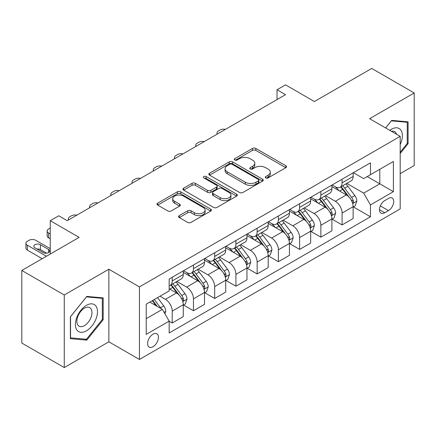 <?xml version="1.0" encoding="UTF-8"?>
<svg xmlns="http://www.w3.org/2000/svg" width="436" height="436" viewBox="0 0 436 436"><rect width="100%" height="100%" fill="white"/><g stroke="black" fill="none" stroke-linecap="round" stroke-linejoin="round"><path stroke-width="0.65" d="M265.78 177.915A1.651 0.954 0 0 0 268.118 177.915L285.831 167.686A2.36 1.363 0 0 0 286.523 166.726A2.36 1.363 0 0 0 285.831 165.762L255.818 148.436A2.36 1.363 0 0 0 252.482 148.436L234.77 158.66A1.651 0.954 0 0 0 234.285 159.336A1.651 0.954 0 0 0 234.77 160.012A1.651 0.954 0 0 0 237.102 160.012L239.397 158.688A7.548 4.355 0 0 1 250.068 158.688L252.569 160.132A7.548 4.355 0 0 1 254.777 163.211A7.548 4.355 0 0 1 252.569 166.29L250.275 167.615A1.651 0.954 0 0 0 249.79 168.291A1.651 0.954 0 0 0 250.275 168.961A1.651 0.954 0 0 0 252.608 168.961L254.902 167.642A7.548 4.355 0 0 1 265.573 167.642L268.075 169.081A7.548 4.355 0 0 1 270.282 172.166A7.548 4.355 0 0 1 268.075 175.245L265.78 176.569A1.651 0.954 0 0 0 265.295 177.239A1.651 0.954 0 0 0 265.78 177.915L265.78 176.569M153.025 346.724A7.69 4.436 120 0 0 158.045 339.949A7.69 4.436 120 0 0 156.867 333.785A7.69 4.436 120 0 0 153.025 334.167A7.69 4.436 120 0 0 148 340.941A7.69 4.436 120 0 0 149.183 347.105A7.69 4.436 120 0 0 153.025 346.724M179.283 215.629A2.36 1.363 0 0 0 178.597 216.588A2.36 1.363 0 0 0 179.283 217.553L187.703 222.415A2.36 1.363 0 0 0 191.039 222.415L210.713 211.057A2.36 1.363 0 0 0 211.405 210.092A2.36 1.363 0 0 0 210.713 209.127L180.7 191.802A2.36 1.363 0 0 0 177.37 191.802L157.69 203.16A2.36 1.363 0 0 0 157.004 204.124A2.36 1.363 0 0 0 157.69 205.089L167.865 210.959A2.36 1.363 0 0 0 171.201 210.959L179.621 206.097A2.36 1.363 0 0 0 180.308 205.133A2.36 1.363 0 0 0 179.621 204.173L174.574 201.258A6.306 3.641 0 0 1 172.727 198.685A6.306 3.641 0 0 1 176.624 195.323A6.306 3.641 0 0 1 183.496 196.113L203.252 207.52A6.306 3.641 0 0 1 205.1 210.092A6.306 3.641 0 0 1 201.209 213.455A6.306 3.641 0 0 1 194.336 212.67L191.039 210.768A2.36 1.363 0 0 0 187.703 210.768L179.283 215.629L179.283 217.553M400.188 173.621L414.2 165.533L414.2 92.955L371.734 68.436L314.4 101.539L285.526 84.862L277.029 89.767L285.526 94.672L67.242 220.698L58.746 215.793L50.254 220.698L50.254 254.041M64.266 294.987L64.266 367.564L108.858 341.819L108.858 269.241L64.266 294.987L21.8 270.467L79.129 237.369L50.254 220.698M108.858 269.241L139.433 286.899L400.188 136.354L400.188 208.931L139.433 359.471L139.433 286.899M414.2 92.955L369.608 118.701L400.188 136.354M239.56 192.478A2.36 1.363 0 0 0 242.896 192.478L262.57 181.114A2.36 1.363 0 0 0 263.262 180.155A2.36 1.363 0 0 0 262.57 179.191L232.557 161.865A2.36 1.363 0 0 0 229.222 161.865L209.547 173.223A2.36 1.363 0 0 0 208.86 174.187A2.36 1.363 0 0 0 209.547 175.147L239.56 192.478M204.457 178.275A1.651 0.954 0 0 1 206.13 178.504L206.13 176.542L236.644 194.162A2.36 1.363 0 0 1 237.337 195.121A2.36 1.363 0 0 1 236.644 196.086L216.97 207.443A2.36 1.363 0 0 1 213.635 207.443L183.621 190.118L183.621 188.194A2.36 1.363 0 0 0 182.929 189.153A2.36 1.363 0 0 0 183.621 190.118M183.621 188.194L192.042 183.333A2.36 1.363 0 0 1 195.377 183.333L207.547 190.358A2.36 1.363 0 0 0 210.882 190.358L216.469 187.131A2.36 1.363 0 0 0 217.161 186.172A2.36 1.363 0 0 0 216.469 185.207L203.797 177.893A1.651 0.954 0 0 1 203.312 177.218A1.651 0.954 0 0 1 204.331 176.335A1.651 0.954 0 0 1 206.13 176.542M64.266 367.564L21.8 343.045L21.8 270.467M388.465 198.435L384.726 200.593A7.445 4.3 120 0 0 379.865 207.155A7.445 4.3 120 0 0 381.004 213.122A7.445 4.3 120 0 0 384.726 212.752L388.465 210.593A7.445 4.3 120 0 0 393.332 204.032A7.445 4.3 120 0 0 392.187 198.064A7.445 4.3 120 0 0 388.465 198.435M353.389 172.689L363.662 178.624L370.458 174.7L370.458 162.835L169.163 279.051L169.163 290.916L146.229 304.159L146.229 334.363L169.163 321.125L169.163 332.99L370.458 216.774L370.458 204.909L363.662 193.137L346.773 183.387M370.458 174.7L393.392 161.462L393.392 191.666L370.458 204.909M108.858 341.819L139.433 359.471M277.029 89.767L277.029 99.577M367.232 176.564L379.8 183.823L379.8 169.304L393.392 161.462M363.662 193.137L379.8 183.823L393.392 191.666M146.229 318.672L162.366 309.358L149.799 302.099M169.163 321.223L172.22 322.989L172.22 311.119A9.608 5.548 -120 0 0 165.424 299.352L159.99 296.213M172.22 322.989L183.262 316.612L183.262 304.748A9.608 5.548 -120 0 0 176.466 292.976L169.163 288.763M183.518 304.993L193.453 310.726L193.453 298.862A9.608 5.548 -120 0 0 186.657 287.095L176.902 281.46M193.453 310.726L204.495 304.355L204.495 292.485A9.608 5.548 -120 0 0 197.699 280.719L183.262 272.38M204.751 292.73L214.686 298.469L214.686 286.605A9.608 5.548 -120 0 0 207.89 274.833L198.135 269.203M214.686 298.469L225.728 292.093L225.728 280.228A9.608 5.548 -120 0 0 218.932 268.462L204.495 260.123M225.984 280.473L235.92 286.212L235.92 274.342A9.608 5.548 -120 0 0 229.129 262.576L219.368 256.94M235.92 286.212L246.961 279.836L246.961 267.971A9.608 5.548 -120 0 0 240.171 256.199L225.728 247.866M247.217 268.216L257.153 273.95L257.153 262.085A9.608 5.548 -120 0 0 250.362 250.313L240.607 244.683M257.153 273.95L268.195 267.579L268.195 255.709A9.608 5.548 -120 0 0 261.404 243.942L246.961 235.604M268.451 255.954L278.391 261.693L278.391 249.823A9.608 5.548 -120 0 0 271.595 238.056L261.84 232.426M278.391 261.693L289.428 255.316L289.428 243.452A9.608 5.548 -120 0 0 282.637 231.68L268.195 223.346M289.684 243.697L299.625 249.436L299.625 237.566A9.608 5.548 -120 0 0 292.829 225.799L283.073 220.164M299.625 249.436L310.666 243.059L310.666 231.189A9.608 5.548 -120 0 0 303.87 219.422L289.428 211.084M310.917 231.434L320.858 237.173L320.858 225.308A9.608 5.548 -120 0 0 314.062 213.536L304.306 207.907M320.858 237.173L331.9 230.797L331.9 218.932A9.608 5.548 -120 0 0 325.103 207.165L310.666 198.827M332.15 219.177L342.091 224.916L342.091 213.046A9.608 5.548 -120 0 0 335.295 201.279L325.539 195.644M342.091 224.916L353.133 218.54L353.133 206.675A9.608 5.548 -120 0 0 346.337 194.903L331.9 186.57M332.15 184.951L335.295 186.766A9.608 5.548 -120 0 0 340.102 187.24A9.608 5.548 -120 0 0 342.091 182.842L342.091 179.212M310.917 197.208L314.062 199.023A9.608 5.548 -120 0 0 318.869 199.497A9.608 5.548 -120 0 0 320.858 195.099L320.858 191.469M289.684 209.465L292.829 211.28A9.608 5.548 -120 0 0 297.63 211.76A9.608 5.548 -120 0 0 299.625 207.356L299.625 203.732M268.451 221.728L271.595 223.543A9.608 5.548 -120 0 0 276.397 224.017A9.608 5.548 -120 0 0 278.391 219.619L278.391 215.989M247.217 233.985L250.362 235.8A9.608 5.548 -120 0 0 255.164 236.274A9.608 5.548 -120 0 0 257.153 231.876L257.153 228.246M225.984 246.247L229.129 248.057A9.608 5.548 -120 0 0 233.93 248.536A9.608 5.548 -120 0 0 235.92 244.138L235.92 240.509M204.751 258.504L207.89 260.319A9.608 5.548 -120 0 0 212.697 260.793A9.608 5.548 -120 0 0 214.686 256.395L214.686 252.766M183.518 270.761L186.657 272.576A9.608 5.548 -120 0 0 191.464 273.056A9.608 5.548 -120 0 0 193.453 268.652L193.453 265.028M353.389 206.92L370.458 216.774M340.102 187.24L351.144 180.864A9.608 5.548 -120 0 0 353.133 176.466L353.133 172.836M318.869 199.497L329.91 193.126A9.608 5.548 -120 0 0 331.9 188.723L331.9 185.098M297.63 211.76L308.672 205.383A9.608 5.548 -120 0 0 310.666 200.985L310.666 197.355M276.397 224.017L287.438 217.64A9.608 5.548 -120 0 0 289.428 213.242L289.428 209.612M255.164 236.274L266.205 229.903A9.608 5.548 -120 0 0 268.195 225.505L268.195 221.875M233.93 248.536L244.972 242.16A9.608 5.548 -120 0 0 246.961 237.762L246.961 234.132M212.697 260.793L223.739 254.422A9.608 5.548 -120 0 0 225.728 250.019L225.728 246.395M191.464 273.056L202.506 266.679A9.608 5.548 -120 0 0 204.495 262.281L204.495 258.652M169.163 285.7A9.608 5.548 -120 0 0 170.231 285.313L181.272 278.936A9.608 5.548 -120 0 0 183.262 274.538L183.262 270.909M170.231 285.313A9.608 5.548 -120 0 0 172.22 280.915L172.22 277.285M162.366 309.358L169.163 321.125M400.188 153.526L408.085 143.7L408.085 121.846L391.692 120.38L385.615 127.939M70.381 338.674L86.775 340.135L103.169 319.746L103.169 297.886L86.775 296.425L70.381 316.814L70.381 338.674M407.235 143.21L408.085 143.7M102.318 319.256L103.169 319.746M85.042 339.137L86.775 340.135M266.44 178.15L268.075 177.207A7.548 4.355 0 0 0 270.282 174.128L270.282 172.166M254.777 163.211L254.777 165.173A7.548 4.355 0 0 1 252.569 168.252L250.934 169.195M285.798 167.707L255.818 150.398A2.36 1.363 0 0 0 252.482 150.398L235.429 160.241M262.543 181.136L232.557 163.827A2.36 1.363 0 0 0 229.222 163.827L209.58 175.168M258.401 180.826A1.651 0.954 0 0 0 258.886 180.155A1.651 0.954 0 0 0 258.401 179.479L232.061 164.268A1.651 0.954 0 0 0 229.723 164.268L227.309 165.664A7.548 4.355 0 0 0 225.096 168.748A7.548 4.355 0 0 0 227.309 171.828L245.315 182.226A7.548 4.355 0 0 0 255.987 182.226L258.401 180.826L258.401 182.788A1.651 0.954 0 0 0 258.886 182.117L258.886 180.155M225.096 168.748L225.096 170.71A7.548 4.355 0 0 0 227.309 173.79L227.309 171.828M258.401 182.788L255.987 184.183A7.548 4.355 0 0 1 245.315 184.183L227.309 173.79M183.654 190.134L192.042 185.295L192.042 183.333M217.161 186.172L217.161 188.134A2.36 1.363 0 0 1 216.469 189.093L210.882 192.32A2.36 1.363 0 0 1 207.547 192.32L195.377 185.295A2.36 1.363 0 0 0 192.042 185.295M206.13 178.504L236.612 196.102M220.18 197.65A6.306 3.641 0 0 0 227.052 198.44A6.306 3.641 0 0 0 230.944 195.077A6.306 3.641 0 0 0 229.096 192.499L222.137 188.483A2.36 1.363 0 0 0 218.801 188.483L213.215 191.704A2.36 1.363 0 0 0 212.528 192.668A2.36 1.363 0 0 0 213.215 193.633L220.18 197.65L220.18 199.612A6.306 3.641 0 0 0 227.052 200.402A6.306 3.641 0 0 0 230.944 197.039L230.944 195.077M212.528 192.668L212.528 194.63A2.36 1.363 0 0 0 213.215 195.595L213.215 193.633M220.18 199.612L213.215 195.595M205.1 210.092L205.1 212.054A6.306 3.641 0 0 1 201.209 215.417A6.306 3.641 0 0 1 194.336 214.632L191.039 212.73A2.36 1.363 0 0 0 187.703 212.73L179.316 217.569M172.727 198.685L172.727 200.647A6.306 3.641 0 0 0 174.574 203.22L174.574 201.258M179.588 206.114L174.574 203.22M210.686 211.073L180.7 193.764A2.36 1.363 0 0 0 177.37 193.764L157.723 205.105M353.133 207.067L355.171 205.89L356.866 200.985A6.366 3.673 -120 0 0 354.839 195.562L347.895 186.297A18.377 10.611 -120 0 0 345.89 183.894M338.99 190.663A18.377 10.611 -120 0 0 335.224 186.722M352.55 203.165L353.291 202.364L353.433 201.258A6.366 3.673 -120 0 0 351.607 197.426L344.669 188.161A18.377 10.611 -120 0 0 342.663 185.758M340.952 186.744A15.255 8.807 60 0 1 343.459 189.595L349.329 197.437M340.625 186.935A18.377 10.611 60 0 1 342.631 189.338L347.247 195.497M225.396 129.388A4.807 2.774 0 0 0 220.126 129.977L218.425 130.958A4.807 2.774 0 0 0 217.019 132.92A4.807 2.774 0 0 0 217.4 134.005M331.9 219.324L333.938 218.147L335.633 213.242A6.366 3.673 -120 0 0 333.605 207.825L326.662 198.554A18.377 10.611 -120 0 0 324.657 196.156M317.751 202.92A18.377 10.611 -120 0 0 313.991 198.98M331.316 215.428L332.058 214.626L332.199 213.515A6.366 3.673 -120 0 0 330.374 209.683L323.436 200.418A18.377 10.611 -120 0 0 321.43 198.02M319.719 199.007A15.255 8.807 60 0 1 322.22 201.852L328.095 209.694M319.392 199.198A18.377 10.611 60 0 1 321.397 201.596L326.008 207.759M204.162 141.645A4.807 2.774 0 0 0 198.892 142.24L197.192 143.221A4.807 2.774 0 0 0 195.786 145.183A4.807 2.774 0 0 0 196.162 146.262M310.666 231.581L312.705 230.404L314.4 225.505A6.366 3.673 -120 0 0 312.367 220.082L305.429 210.817A18.377 10.611 -120 0 0 303.423 208.413M296.518 215.177A18.377 10.611 -120 0 0 292.758 211.242M310.083 227.685L310.824 226.884L310.966 225.772A6.366 3.673 -120 0 0 309.14 221.946L302.203 212.681A18.377 10.611 -120 0 0 300.197 210.277M298.486 211.264A15.255 8.807 60 0 1 300.987 214.114L306.862 221.951M298.159 211.455A18.377 10.611 60 0 1 300.164 213.858L304.775 220.017M182.929 153.903A4.807 2.774 0 0 0 177.654 154.497L175.959 155.478A4.807 2.774 0 0 0 174.553 157.44A4.807 2.774 0 0 0 174.929 158.524M289.428 243.844L291.471 242.667L293.166 237.762A6.366 3.673 -120 0 0 291.134 232.339L284.196 223.074A18.377 10.611 -120 0 0 282.19 220.676M275.285 227.439A18.377 10.611 -120 0 0 271.524 223.499M288.85 239.942L289.591 239.146L289.727 238.034A6.366 3.673 -120 0 0 287.907 234.203L280.969 224.938A18.377 10.611 -120 0 0 278.964 222.54M277.252 223.526A15.255 8.807 60 0 1 279.754 226.371L285.629 234.214M276.925 223.712A18.377 10.611 60 0 1 278.931 226.115L283.542 232.274M161.696 166.165A4.807 2.774 0 0 0 156.42 166.759L154.726 167.74A4.807 2.774 0 0 0 153.314 169.697A4.807 2.774 0 0 0 153.695 170.781M268.195 256.101L270.233 254.924L271.933 250.019A6.366 3.673 -120 0 0 269.9 244.601L262.963 235.336A18.377 10.611 -120 0 0 260.957 232.933M254.052 239.696A18.377 10.611 -120 0 0 250.291 235.762M267.617 252.204L268.358 251.403L268.494 250.291A6.366 3.673 -120 0 0 266.674 246.465L259.731 237.2A18.377 10.611 -120 0 0 257.731 234.797M256.019 235.783A15.255 8.807 60 0 1 258.521 238.628L264.396 246.471M255.687 235.974A18.377 10.611 60 0 1 257.692 238.378L262.309 244.536M140.463 178.422A4.807 2.774 0 0 0 135.187 179.016L133.492 179.997A4.807 2.774 0 0 0 132.081 181.959A4.807 2.774 0 0 0 132.462 183.038M400.188 144.594A15.614 9.014 120 0 0 400.913 130.146A15.614 9.014 120 0 0 389.768 130.337M396.613 134.288A10.693 6.169 120 0 0 395.888 132.735A10.693 6.169 120 0 0 394.689 131.623A10.693 6.169 120 0 0 391.414 131.291M391.321 120.843L407.235 122.282L407.235 143.46L400.188 152.229M406.183 121.677L407.235 122.282M385.647 127.961L391.354 120.865M86.437 305.336A15.614 9.014 120 0 0 75.395 324.46A15.614 9.014 120 0 0 86.437 330.831A15.614 9.014 120 0 0 97.479 311.707A15.614 9.014 120 0 0 86.437 305.336M84.426 308.192A10.693 6.169 120 0 0 77.439 317.615A10.693 6.169 120 0 0 79.079 326.183A10.693 6.169 120 0 0 84.426 325.654A10.693 6.169 120 0 0 91.407 316.231A10.693 6.169 120 0 0 89.772 307.663A10.693 6.169 120 0 0 84.426 308.192M102.318 319.501L86.437 339.263L70.55 337.84L70.55 316.667L86.437 296.905L102.318 298.328L102.318 319.501M101.266 297.717L102.318 298.328M246.961 268.363L249 267.186L250.7 262.281A6.366 3.673 -120 0 0 248.667 256.859L241.729 247.594A18.377 10.611 -120 0 0 239.724 245.19M232.819 251.959A18.377 10.611 -120 0 0 229.058 248.019M246.384 264.461L247.125 263.66L247.261 262.554A6.366 3.673 -120 0 0 245.441 258.722L238.497 249.457A18.377 10.611 -120 0 0 236.492 247.054M234.786 248.04A15.255 8.807 60 0 1 237.288 250.891L243.163 258.733M234.454 248.231A18.377 10.611 60 0 1 236.459 250.635L241.075 256.793M119.224 190.685A4.807 2.774 0 0 0 113.954 191.273L112.254 192.254A4.807 2.774 0 0 0 110.848 194.216A4.807 2.774 0 0 0 111.229 195.301M225.728 280.62L227.766 279.443L229.467 274.538A6.366 3.673 -120 0 0 227.434 269.121L220.491 259.851A18.377 10.611 -120 0 0 218.49 257.453M211.585 264.216A18.377 10.611 -120 0 0 207.825 260.276M225.15 276.724L225.892 275.923L226.028 274.811A6.366 3.673 -120 0 0 224.208 270.979L217.264 261.714A18.377 10.611 -120 0 0 215.259 259.316M213.553 260.303A15.255 8.807 60 0 1 216.054 263.148L221.929 270.99M213.22 260.494A18.377 10.611 60 0 1 215.226 262.892L219.842 269.056M97.991 202.942A4.807 2.774 0 0 0 92.721 203.536L91.02 204.517A4.807 2.774 0 0 0 89.614 206.479A4.807 2.774 0 0 0 89.996 207.558M204.495 292.878L206.533 291.7L208.234 286.801A6.366 3.673 -120 0 0 206.201 281.378L199.257 272.113A18.377 10.611 -120 0 0 197.252 269.71M190.352 276.473A18.377 10.611 -120 0 0 186.586 272.538M203.917 288.981L204.653 288.18L204.795 287.068A6.366 3.673 -120 0 0 202.974 283.242L196.031 273.977A18.377 10.611 -120 0 0 194.025 271.574M192.314 272.56A15.255 8.807 60 0 1 194.821 275.41L200.696 283.247M191.987 272.751A18.377 10.611 60 0 1 193.993 275.154L198.609 281.313M76.758 215.199A4.807 2.774 0 0 0 71.488 215.793L69.787 216.774A4.807 2.774 0 0 0 68.381 218.736A4.807 2.774 0 0 0 68.763 219.82M183.262 305.14L185.3 303.963L187 299.058A6.366 3.673 -120 0 0 184.968 293.635L178.024 284.37A18.377 10.611 -120 0 0 176.019 281.972M50.254 233.936L48.554 232.955L48.554 237.86A4.807 2.774 180 0 1 47.148 235.898L47.148 230.993A4.807 2.774 0 0 0 48.554 232.955M50.254 238.841L48.554 237.86M182.684 301.238L183.42 300.442L183.561 299.33A6.366 3.673 -120 0 0 181.741 295.499L174.798 286.234A18.377 10.611 -120 0 0 172.792 283.836M171.081 284.822A15.255 8.807 60 0 1 173.588 287.667L179.463 295.51M170.754 285.008A18.377 10.611 60 0 1 172.76 287.411L177.376 293.57M50.254 228.055L48.554 229.036A4.807 2.774 0 0 0 47.148 230.993M164.917 313.767L165.762 311.315A6.366 3.673 -120 0 0 163.734 305.898L157.538 297.63M46.429 256.248L27.321 245.217A4.807 2.774 0 0 1 25.915 243.255A4.807 2.774 0 0 1 27.321 241.293L29.021 240.312A4.807 2.774 0 0 1 35.812 240.312L50.254 248.651M42.183 258.701L27.321 250.117A4.807 2.774 180 0 1 25.915 248.16L25.915 243.255M46.554 253.18L40.401 249.632A3.842 2.218 0 0 0 36.962 249.016M161.086 308.617A6.366 3.673 -120 0 0 160.502 307.762L154.311 299.494M152.714 300.415L157.167 306.355M152.273 300.671L156.05 305.707M34.967 247.866L43.12 252.569A3.842 2.218 0 0 0 47.306 253.054A3.842 2.218 0 0 0 49.682 251A3.842 2.218 0 0 0 48.554 249.436L40.401 244.727A3.842 2.218 0 0 0 36.21 244.242A3.842 2.218 0 0 0 33.839 246.296A3.842 2.218 0 0 0 34.967 247.866M165.424 299.352L176.466 292.976M186.657 287.095L197.699 280.719M207.89 274.833L218.932 268.462M229.129 262.576L240.171 256.199M250.362 250.313L261.404 243.942M271.595 238.056L282.637 231.68M292.829 225.799L303.87 219.422M314.062 213.536L325.103 207.165M335.295 201.279L346.337 194.903M342.091 182.842L353.133 176.466M342.091 213.046L353.133 206.675M320.858 225.308L331.9 218.932M320.858 195.099L331.9 188.723M299.625 237.566L310.666 231.189M299.625 207.356L310.666 200.985M278.391 249.823L289.428 243.452M278.391 219.619L289.428 213.242M257.153 262.085L268.195 255.709M257.153 231.876L268.195 225.505M235.92 274.342L246.961 267.971M235.92 244.138L246.961 237.762M214.686 286.605L225.728 280.228M214.686 256.395L225.728 250.019M193.453 298.862L204.495 292.485M193.453 268.652L204.495 262.281M172.22 311.119L183.262 304.748M172.22 280.915L183.262 274.538M380.317 205.896L388.465 210.593M379.462 209.711L384.726 212.752M268.075 177.207L268.075 175.245M250.275 168.961L250.275 167.615M252.569 168.252L252.569 166.29M234.77 160.012L234.77 158.66M252.482 150.398L252.482 148.436M255.818 150.398L255.818 148.436M285.831 167.686L285.831 165.762M209.547 175.147L209.547 173.223M229.222 163.827L229.222 161.865M232.557 163.827L232.557 161.865M262.57 181.114L262.57 179.191M245.315 184.183L245.315 182.226M255.987 184.183L255.987 182.226M195.377 185.295L195.377 183.333M207.547 192.32L207.547 190.358M210.882 192.32L210.882 190.358M216.469 189.093L216.469 187.131M236.644 196.086L236.644 194.162M187.703 212.73L187.703 210.768M191.039 212.73L191.039 210.768M194.336 214.632L194.336 212.67M179.621 206.097L179.621 204.173M157.69 205.089L157.69 203.16M177.37 193.764L177.37 191.802M180.7 193.764L180.7 191.802M210.713 211.057L210.713 209.127M352.659 203.514L356.828 201.105M344.669 188.161L347.895 186.297M339.666 191.05L342.631 189.338M351.607 197.426L354.839 195.562M351.105 199.911L353.433 201.258M331.42 215.776L335.595 213.368M323.436 200.418L326.662 198.554M318.427 203.312L321.397 201.596M330.374 209.683L333.605 207.825M329.872 212.174L332.199 213.515M310.187 228.033L314.361 225.625M302.203 212.681L305.429 210.817M297.194 215.569L300.164 213.858M309.14 221.946L312.367 220.082M308.639 224.431L310.966 225.772M288.954 240.291L293.123 237.887M280.969 224.938L284.196 223.074M275.961 227.826L278.931 226.115M287.907 234.203L291.134 232.339M287.406 236.688L289.727 238.034M267.72 252.553L271.89 250.144M259.731 237.2L262.963 235.336M254.728 240.089L257.692 238.378M266.674 246.465L269.9 244.601M266.167 248.951L268.494 250.291M246.487 264.81L250.656 262.401M238.497 249.457L241.729 247.594M233.494 252.346L236.459 250.635M245.441 258.722L248.667 256.859M244.934 261.208L247.261 262.554M225.254 277.073L229.423 274.664M217.264 261.714L220.491 259.851M212.261 264.608L215.226 262.892M224.208 270.979L227.434 269.121M223.701 273.47L226.028 274.811M204.021 289.33L208.19 286.921M196.031 273.977L199.257 272.113M191.028 276.865L193.993 275.154M202.974 283.242L206.201 281.378M202.468 285.727L204.795 287.068M182.788 301.587L186.957 299.183M174.798 286.234L178.024 284.37M169.795 289.123L172.76 287.411M181.741 295.499L184.968 293.635M181.234 297.984L183.561 299.33M27.321 245.217L27.321 250.117M164.11 312.372L165.724 311.44M160.502 307.762L163.734 305.898M40.401 249.632L40.401 244.727M48.554 252.569L48.554 249.436M217.019 132.92L217.019 134.223M195.786 145.183L195.786 146.485M174.553 157.44L174.553 158.742M153.314 169.697L153.314 170.999M132.081 181.959L132.081 183.262M110.848 194.216L110.848 195.519M89.614 206.479L89.614 207.781M68.381 218.736L68.381 220.038"/></g></svg>
